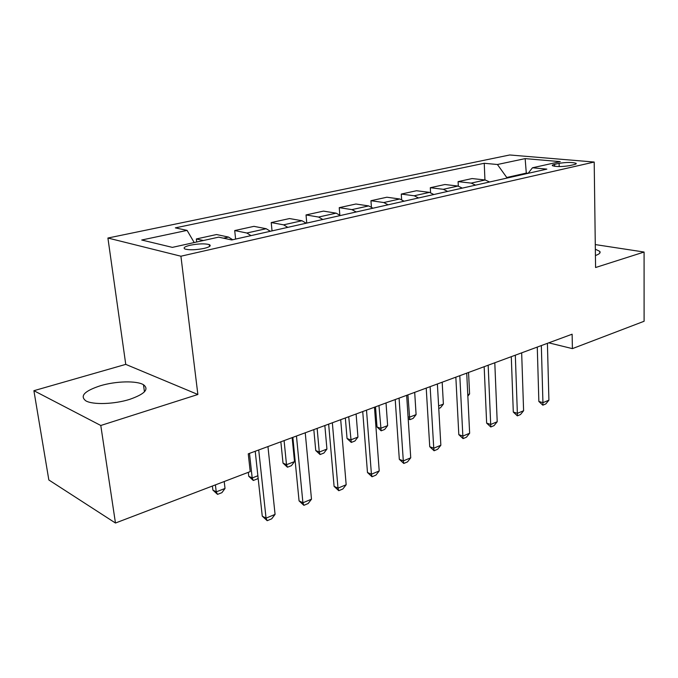 <?xml version="1.0" encoding="UTF-8"?>
<svg xmlns="http://www.w3.org/2000/svg" width="678" height="678" viewBox="0 0 678 678"><rect width="100%" height="100%" fill="white"/><g stroke="black" fill="none" stroke-linecap="round" stroke-linejoin="round"><path stroke-width="1.02" d="M129.668 399.367C144.761 394.079 149.363 389.197 143.473 384.723C136.676 380.544 115.811 381.07 100.319 385.765C84.411 391.02 79.606 396.054 85.886 400.876C92.911 404.952 114.438 404.232 129.668 399.367M595.428 255.513C599.335 254.191 600.784 252.809 599.776 251.369L595.343 249.207M204.103 248.402C209.739 246.995 211.468 245.724 209.282 244.597C204.841 243.453 198.527 243.656 190.349 245.207C184.577 246.614 182.814 247.902 185.069 249.063C189.586 250.199 195.925 249.979 204.103 248.402M33.9 390.697L100.785 425.487L197.874 394.494L125.752 364.374L33.9 390.697L48.841 479.973L115.463 523.026L250.216 471.6L248.258 453.836L572.122 334.203L572.402 348.628L644.1 321.262L644.083 252.038L595.284 244.58M125.752 364.374L107.912 238.029L509.729 154.974L594.199 162.042L180.916 256.216L107.912 238.029M559.104 163.339L554.621 164.339C552.612 164.805 551.892 165.263 552.443 165.72C556.324 166.856 562.011 166.83 569.503 165.661L573.986 164.644C575.91 164.195 576.605 163.745 576.088 163.305C572.24 162.169 566.579 162.178 559.104 163.339L559.18 166.576M528.17 173.271L526.331 173.093L506.746 177.483L497.423 164.508L484.245 163.279L175.348 227.867L187.086 230.384L194.205 242.546M497.423 164.508L525.145 158.618L560.248 161.635L532.459 167.78L528.137 173.322M187.086 230.384L141.719 240.012L172.356 247.377L218.647 237.147L231.749 239.953L546.841 169.119L532.459 167.78M100.785 425.487L115.463 523.026M197.874 394.494L180.916 256.216M594.199 162.042L595.581 267.522L644.083 252.038M548.756 342.839L572.402 348.628M526.348 173.729L525.145 158.618M506.771 178.128L506.746 177.483M484.245 163.279L484.931 179.95M489.575 181.992L485.219 179.984L472.1 178.56L458.099 181.628L458.32 186.103M203.358 240.521L196.34 238.961L196.696 241.995M196.34 238.961L216.528 234.537L228.537 237.08L232.673 239.741M251.004 235.622L246.834 233.012L234.707 230.562L235.622 239.08M234.707 230.562L253.919 226.35L266.166 228.715L270.361 231.274M287.794 227.35L283.574 224.842L271.225 222.562L272.039 230.893M271.225 222.562L289.531 218.553L301.981 220.74L306.219 223.215M322.821 219.477L318.567 217.053L306.032 214.934L306.753 223.096M306.032 214.934L323.491 211.112L336.11 213.155L340.39 215.528M356.221 211.968L351.933 209.629L339.237 207.663L339.822 215.011M339.237 207.663L355.908 204.01L368.671 205.909L372.976 208.205M388.096 204.807L383.782 202.544L370.951 200.713L371.4 206.959M370.951 200.713L386.892 197.222L399.774 198.993L404.105 201.205M418.546 197.959L414.216 195.781L401.274 194.069L401.622 199.535M401.274 194.069L416.529 190.73L429.513 192.374L433.852 194.518M447.666 191.416L443.319 189.306L430.301 187.713L430.572 192.603M430.301 187.713L444.904 184.518L457.964 186.043L462.32 188.12M475.549 185.145L471.193 183.102L458.099 181.628M547.409 343.331L548.909 400.181L545.815 403.927L542.832 405.181L542.934 402.673L538.857 401.461L537.273 347.077M548.909 400.181L542.934 402.673L541.332 345.577M542.832 405.181L538.857 401.461M521.662 352.84L523.602 410.741L520.475 414.555L517.365 415.86L517.365 413.334L513.297 412.055L511.288 356.679M523.602 410.741L517.365 413.334L515.322 355.187M517.365 415.86L513.297 412.055M494.796 362.764L497.203 421.75L494.042 425.631L490.796 426.987L490.694 424.462L486.643 423.114L484.168 366.688M497.203 421.75L490.694 424.462L488.168 365.213M490.796 426.987L486.643 423.114M466.727 373.137L469.642 433.242L466.456 437.191L463.066 438.615L462.854 436.073L458.811 434.649L455.845 377.154M469.642 433.242L462.854 436.073L459.803 375.697M463.066 438.615L458.811 434.649M467.769 394.655L469.591 393.952L468.557 372.459M469.591 393.952L467.845 396.147M438.624 405.919L443.387 404.08L442.175 382.206M443.387 404.08L440.454 407.792L438.768 408.444M408.054 416.758L409.376 417.224L416.097 414.622L414.69 392.359M416.097 414.622L413.131 418.402L409.775 419.707L408.164 418.453M407.919 394.859L409.775 419.707M437.378 383.977L440.853 445.251L437.632 449.268L434.081 450.76L433.751 448.209L429.733 446.709L426.225 388.096M440.853 445.251L433.751 448.209L430.132 386.655M434.081 450.76L429.733 446.709M375.519 406.825L377.01 426.979L380.629 428.327L387.638 425.623L386.019 402.944M387.638 425.623L384.646 429.462L381.146 430.818L377.01 426.979M378.96 405.554L381.146 430.818M406.656 395.325L410.741 457.803L407.486 461.904L403.774 463.455L403.308 460.904L399.317 459.32L395.215 399.545M410.741 457.803L403.308 460.904L399.071 398.13M403.774 463.455L399.317 459.32M345.348 417.97L347.043 438.496L350.628 439.92L357.942 437.098L356.103 413.995M357.942 437.098L354.925 441.005L351.272 442.429L347.043 438.496M348.729 416.724L351.272 442.429M374.468 407.215L379.214 470.956L375.926 475.125L372.036 476.761L371.425 474.202L367.468 472.524L362.73 411.546M379.214 470.956L371.425 474.202L366.51 410.156M372.036 476.761L367.468 472.524M313.821 429.615L315.745 450.531L319.279 452.04L326.932 449.082L324.847 425.547M326.932 449.082L323.889 453.065L320.075 454.54L315.745 450.531M317.135 428.394L319.279 452.04L320.075 454.54M340.703 419.69L346.17 484.736L342.848 488.991L338.771 490.703L338 488.143L334.093 486.363L328.652 424.14M346.17 484.736L338 488.143L332.347 422.775M338.771 490.703L334.093 486.363M280.853 441.793L283.014 463.116L286.506 464.701L294.506 461.608L292.159 437.615M294.506 461.608L291.438 465.667L287.447 467.218L283.014 463.116M284.09 440.598L286.506 464.701L287.447 467.218M305.244 432.784L311.49 499.194L308.151 503.534L303.871 505.33L302.913 502.771L299.066 500.889L292.854 437.361M311.49 499.194L302.913 502.771L296.464 436.03M303.871 505.33L299.066 500.889M258.123 477.998L257.487 478.854L253.301 480.473L248.758 476.278L252.191 477.956L257.877 475.761M248.317 472.32L248.758 476.278M249.487 453.379L252.191 477.956L253.301 480.473M267.954 446.556L275.073 514.39L271.692 518.814L267.191 520.696L266.047 518.145L262.259 516.144L255.216 451.26M275.073 514.39L266.047 518.145L258.716 449.972M267.191 520.696L262.259 516.144M212.383 486.041L212.875 490.075L216.24 491.855L225.028 488.457L224.206 481.524M225.028 488.457L221.918 492.669L217.536 494.372L212.875 490.075M215.401 484.889L216.24 491.855L217.536 494.372M471.193 183.102L485.219 179.984M443.319 189.306L457.964 186.043M414.216 195.781L429.513 192.374M383.782 202.544L399.774 198.993M351.933 209.629L368.671 205.909M318.567 217.053L336.11 213.155M283.574 224.842L301.981 220.74M246.834 233.012L266.166 228.715M223.537 238.19L228.537 237.08M554.663 166.322L554.621 164.339M144.448 391.825L143.473 384.723M599.793 253.106L599.776 251.369M209.494 246.504L209.282 244.597M576.097 163.864L576.088 163.305"/></g></svg>
